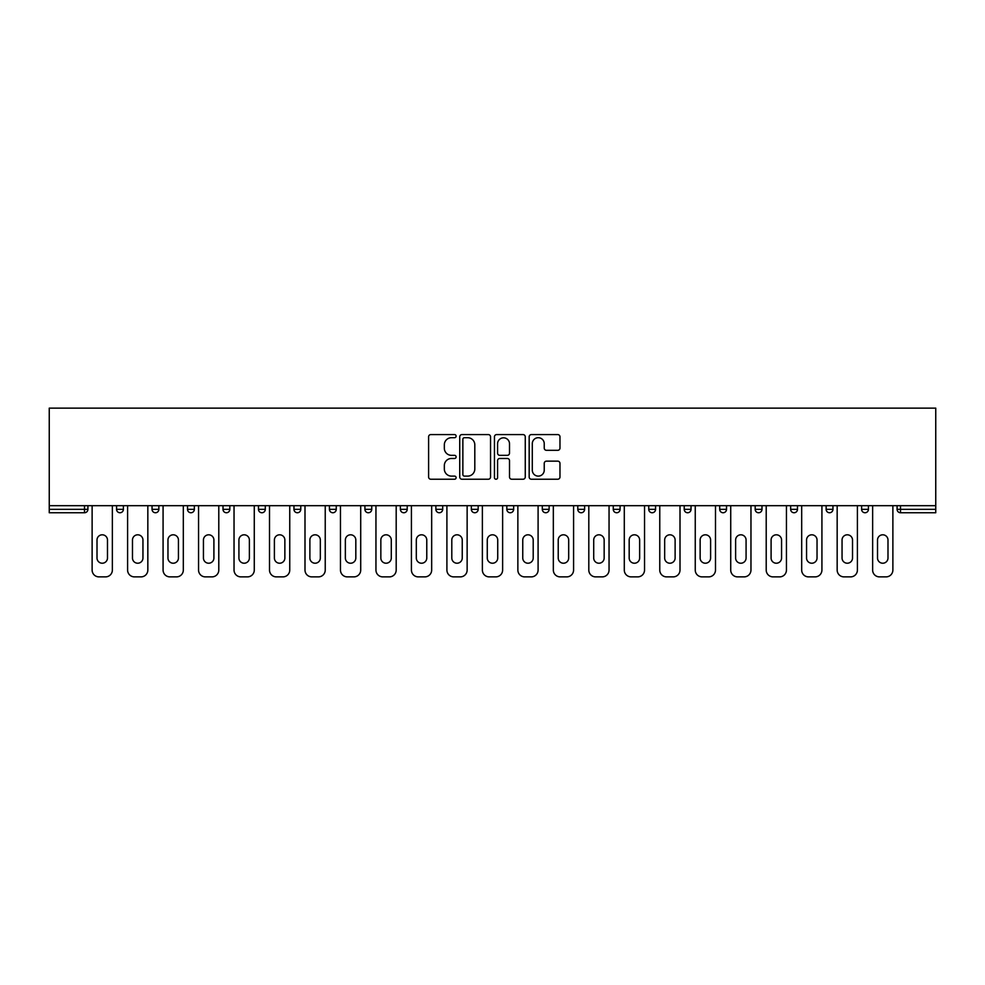 <?xml version="1.0" encoding="UTF-8"?>
<svg xmlns="http://www.w3.org/2000/svg" width="985" height="985" viewBox="0 0 985 985"><rect width="100%" height="100%" fill="white"/><g stroke="black" fill="none" stroke-linecap="round" stroke-linejoin="round"><path stroke-width="1.48" d="M456.117 436.146A1.564 1.564 0 0 0 454.553 434.582L430.827 434.582A2.229 2.229 0 0 0 428.598 436.823L428.598 476.999A2.229 2.229 0 0 0 430.827 479.227L454.553 479.227A1.564 1.564 0 0 0 456.117 477.663A1.564 1.564 0 0 0 454.553 476.112L451.487 476.112A7.141 7.141 0 0 1 444.333 468.958L444.333 465.61A7.141 7.141 0 0 1 451.487 458.468L454.553 458.468A1.564 1.564 0 0 0 456.117 456.905A1.564 1.564 0 0 0 454.553 455.341L451.487 455.341A7.141 7.141 0 0 1 444.333 448.2L444.333 444.851A7.141 7.141 0 0 1 451.487 437.709L454.553 437.709A1.564 1.564 0 0 0 456.117 436.146M557.744 450.317A2.229 2.229 0 0 0 559.972 448.089L559.972 436.823A2.229 2.229 0 0 0 557.744 434.582L531.395 434.582A2.229 2.229 0 0 0 529.167 436.823L529.167 476.999A2.229 2.229 0 0 0 531.395 479.227L557.744 479.227A2.229 2.229 0 0 0 559.972 476.999L559.972 463.381A2.229 2.229 0 0 0 557.744 461.152L546.466 461.152A2.229 2.229 0 0 0 544.237 463.381L544.237 470.14A5.972 5.972 0 0 1 538.266 476.112A5.972 5.972 0 0 1 532.294 470.14L532.294 443.681A5.972 5.972 0 0 1 538.266 437.709A5.972 5.972 0 0 1 544.237 443.681L544.237 448.089A2.229 2.229 0 0 0 546.466 450.317L557.744 450.317M935.75 505.687L49.25 505.687L49.25 408.122L935.75 408.122L935.75 512.742L900.499 512.742A3.411 3.411 0 0 1 897.089 509.331L897.089 505.687M490.542 436.823A2.229 2.229 0 0 0 488.314 434.582L461.977 434.582A2.229 2.229 0 0 0 459.736 436.823L459.736 476.999A2.229 2.229 0 0 0 461.977 479.227L488.314 479.227A2.229 2.229 0 0 0 490.542 476.999L490.542 436.823M496.686 434.582L523.023 434.582A2.229 2.229 0 0 1 525.264 436.823L525.264 476.999A2.229 2.229 0 0 1 523.023 479.227L511.757 479.227A2.229 2.229 0 0 1 509.516 476.999L509.516 460.709A2.229 2.229 0 0 0 507.287 458.468L499.814 458.468A2.229 2.229 0 0 0 497.573 460.709L497.573 477.663A1.564 1.564 0 0 1 496.021 479.227A1.564 1.564 0 0 1 494.458 477.663L494.458 436.823A2.229 2.229 0 0 1 496.686 434.582M84.501 512.742A3.411 3.411 0 0 0 87.911 509.331L84.501 509.331L84.501 512.742A3.411 3.411 0 0 0 87.911 509.331L87.911 505.687L87.911 509.331A3.411 3.411 0 0 1 84.501 512.742L49.25 512.742L49.25 509.331L84.501 509.331L84.501 505.687M49.25 505.687L49.25 509.331M116.562 505.687L116.562 509.331L116.562 505.687M119.973 512.742A3.411 3.411 0 0 1 116.562 509.331A3.411 3.411 0 0 0 119.973 512.742A3.411 3.411 0 0 0 123.396 509.331L123.396 505.687L123.396 509.331A3.411 3.411 0 0 1 119.973 512.742A3.411 3.411 0 0 1 116.562 509.331L123.396 509.331A3.411 3.411 0 0 1 119.973 512.742M152.047 505.687L152.047 509.331L152.047 505.687M158.868 505.687L158.868 509.331L158.868 505.687M187.519 505.687L187.519 509.331L187.519 505.687M194.353 505.687L194.353 509.331A3.411 3.411 0 0 1 190.93 512.742A3.411 3.411 0 0 1 187.519 509.331A3.411 3.411 0 0 0 190.93 512.742A3.411 3.411 0 0 0 194.353 509.331A3.411 3.411 0 0 1 190.93 512.742A3.411 3.411 0 0 1 187.519 509.331L194.353 509.331M223.004 505.687L223.004 509.331L223.004 505.687M229.825 505.687L229.825 509.331L229.825 505.687M258.476 505.687L258.476 509.331L258.476 505.687M265.297 505.687L265.297 509.331L265.297 505.687M300.782 505.687L300.782 509.331L293.961 509.331A3.411 3.411 0 0 0 297.372 512.742A3.411 3.411 0 0 1 293.961 509.331L293.961 505.687M329.433 505.687L329.433 509.331L329.433 505.687M336.254 505.687L336.254 509.331L336.254 505.687M364.918 505.687L364.918 509.331L364.918 505.687M371.739 505.687L371.739 509.331L371.739 505.687M400.39 505.687L400.39 509.331L400.39 505.687M407.211 505.687L407.211 509.331A3.411 3.411 0 0 1 403.801 512.742A3.411 3.411 0 0 1 400.39 509.331L407.211 509.331A3.411 3.411 0 0 1 403.801 512.742M435.875 505.687L435.875 509.331L435.875 505.687M442.696 505.687L442.696 509.331L442.696 505.687M471.347 505.687L471.347 509.331L471.347 505.687M478.168 505.687L478.168 509.331A3.411 3.411 0 0 1 474.758 512.742A3.411 3.411 0 0 1 471.347 509.331L478.168 509.331A3.411 3.411 0 0 1 474.758 512.742A3.411 3.411 0 0 0 478.168 509.331M506.832 505.687L506.832 509.331L506.832 505.687M513.653 505.687L513.653 509.331L513.653 505.687M542.304 505.687L542.304 509.331L542.304 505.687M549.125 505.687L549.125 509.331L549.125 505.687M584.61 505.687L584.61 509.331A3.411 3.411 0 0 1 581.199 512.742A3.411 3.411 0 0 1 577.789 509.331L577.789 505.687M620.082 505.687L620.082 509.331A3.411 3.411 0 0 1 616.672 512.742A3.411 3.411 0 0 1 613.261 509.331L613.261 505.687M655.567 505.687L655.567 509.331A3.411 3.411 0 0 1 652.156 512.742A3.411 3.411 0 0 1 648.746 509.331L648.746 505.687M691.039 505.687L691.039 509.331A3.411 3.411 0 0 1 687.629 512.742A3.411 3.411 0 0 1 684.218 509.331L684.218 505.687M723.113 512.742A3.411 3.411 0 0 0 726.524 509.331L726.524 505.687L726.524 509.331A3.411 3.411 0 0 1 723.113 512.742A3.411 3.411 0 0 1 719.703 509.331L719.703 505.687M761.996 505.687L761.996 509.331A3.411 3.411 0 0 1 758.585 512.742A3.411 3.411 0 0 1 755.175 509.331L755.175 505.687M790.647 505.687L790.647 509.331L790.647 505.687M797.481 505.687L797.481 509.331A3.411 3.411 0 0 1 794.07 512.742A3.411 3.411 0 0 1 790.647 509.331L797.481 509.331A3.411 3.411 0 0 1 794.07 512.742M829.542 512.742A3.411 3.411 0 0 0 832.953 509.331L832.953 505.687L832.953 509.331A3.411 3.411 0 0 1 829.542 512.742A3.411 3.411 0 0 1 826.132 509.331L826.132 505.687M861.604 505.687L861.604 509.331L861.604 505.687M868.438 505.687L868.438 509.331A3.411 3.411 0 0 1 865.027 512.742A3.411 3.411 0 0 1 861.604 509.331L868.438 509.331A3.411 3.411 0 0 1 865.027 512.742A3.411 3.411 0 0 0 868.438 509.331M155.458 512.742A3.411 3.411 0 0 1 152.047 509.331A3.411 3.411 0 0 0 155.458 512.742A3.411 3.411 0 0 0 158.868 509.331A3.411 3.411 0 0 1 155.458 512.742A3.411 3.411 0 0 1 152.047 509.331L158.868 509.331A3.411 3.411 0 0 1 155.458 512.742M226.415 512.742A3.411 3.411 0 0 1 223.004 509.331A3.411 3.411 0 0 0 226.415 512.742A3.411 3.411 0 0 0 229.825 509.331A3.411 3.411 0 0 1 226.415 512.742A3.411 3.411 0 0 1 223.004 509.331L229.825 509.331A3.411 3.411 0 0 1 226.415 512.742M261.887 512.742A3.411 3.411 0 0 1 258.476 509.331A3.411 3.411 0 0 0 261.887 512.742A3.411 3.411 0 0 0 265.297 509.331A3.411 3.411 0 0 1 261.887 512.742A3.411 3.411 0 0 1 258.476 509.331L265.297 509.331A3.411 3.411 0 0 1 261.887 512.742M297.372 512.742A3.411 3.411 0 0 0 300.782 509.331A3.411 3.411 0 0 1 297.372 512.742A3.411 3.411 0 0 1 293.961 509.331M332.844 512.742A3.411 3.411 0 0 1 329.433 509.331A3.411 3.411 0 0 0 332.844 512.742A3.411 3.411 0 0 0 336.254 509.331A3.411 3.411 0 0 1 332.844 512.742A3.411 3.411 0 0 1 329.433 509.331L336.254 509.331A3.411 3.411 0 0 1 332.844 512.742M368.328 512.742A3.411 3.411 0 0 1 364.918 509.331L371.739 509.331A3.411 3.411 0 0 1 368.328 512.742A3.411 3.411 0 0 0 371.739 509.331M439.285 512.742A3.411 3.411 0 0 1 435.875 509.331A3.411 3.411 0 0 0 439.285 512.742A3.411 3.411 0 0 0 442.696 509.331A3.411 3.411 0 0 1 439.285 512.742A3.411 3.411 0 0 1 435.875 509.331L442.696 509.331M510.242 512.742A3.411 3.411 0 0 1 506.832 509.331L513.653 509.331A3.411 3.411 0 0 1 510.242 512.742A3.411 3.411 0 0 0 513.653 509.331M545.715 512.742A3.411 3.411 0 0 1 542.304 509.331A3.411 3.411 0 0 0 545.715 512.742A3.411 3.411 0 0 0 549.125 509.331A3.411 3.411 0 0 1 545.715 512.742A3.411 3.411 0 0 1 542.304 509.331L549.125 509.331A3.411 3.411 0 0 1 545.715 512.742M900.499 505.687L900.499 512.742A3.411 3.411 0 0 1 897.089 509.331L935.75 509.331M464.427 437.709A1.564 1.564 0 0 0 462.864 439.273L462.864 474.548A1.564 1.564 0 0 0 464.427 476.112L467.666 476.112A7.141 7.141 0 0 0 474.807 468.958L474.807 444.851A7.141 7.141 0 0 0 467.666 437.709L464.427 437.709M509.516 443.792A5.972 5.972 0 0 0 503.544 437.82A5.972 5.972 0 0 0 497.573 443.792L497.573 453.112A2.229 2.229 0 0 0 499.814 455.341L507.287 455.341A2.229 2.229 0 0 0 509.516 453.112L509.516 443.792M107.476 540.026A5.233 5.233 0 0 0 102.243 534.806A5.233 5.233 0 0 0 97.01 540.026A5.233 5.233 0 0 1 102.243 534.806A5.233 5.233 0 0 1 107.476 540.026L107.476 558.002A5.233 5.233 0 0 1 102.243 563.223A5.233 5.233 0 0 1 97.01 558.002A5.233 5.233 0 0 0 102.243 563.223A5.233 5.233 0 0 0 107.476 558.002M92.122 505.687L92.122 570.056L92.122 505.687M98.943 576.878L105.543 576.878L98.943 576.878A6.821 6.821 0 0 1 92.122 570.056M112.364 505.687L112.364 570.056L112.364 505.687M97.01 558.002L97.01 540.026M105.543 576.878A6.821 6.821 0 0 0 112.364 570.056M142.948 540.026A5.233 5.233 0 0 0 137.715 534.806A5.233 5.233 0 0 0 132.482 540.026A5.233 5.233 0 0 1 137.715 534.806A5.233 5.233 0 0 1 142.948 540.026L142.948 558.002A5.233 5.233 0 0 1 137.715 563.223A5.233 5.233 0 0 1 132.482 558.002A5.233 5.233 0 0 0 137.715 563.223A5.233 5.233 0 0 0 142.948 558.002M127.594 505.687L127.594 570.056L127.594 505.687M134.416 576.878L141.015 576.878L134.416 576.878A6.821 6.821 0 0 1 127.594 570.056M147.836 505.687L147.836 570.056L147.836 505.687M178.433 540.026A5.233 5.233 0 0 0 173.2 534.806A5.233 5.233 0 0 0 167.967 540.026A5.233 5.233 0 0 1 173.2 534.806A5.233 5.233 0 0 1 178.433 540.026L178.433 558.002A5.233 5.233 0 0 1 173.2 563.223A5.233 5.233 0 0 1 167.967 558.002A5.233 5.233 0 0 0 173.2 563.223A5.233 5.233 0 0 0 178.433 558.002M163.079 505.687L163.079 570.056L163.079 505.687M169.9 576.878L176.5 576.878L169.9 576.878A6.821 6.821 0 0 1 163.079 570.056M183.321 505.687L183.321 570.056L183.321 505.687M213.905 540.026A5.233 5.233 0 0 0 208.672 534.806A5.233 5.233 0 0 0 203.439 540.026A5.233 5.233 0 0 1 208.672 534.806A5.233 5.233 0 0 1 213.905 540.026L213.905 558.002A5.233 5.233 0 0 1 208.672 563.223A5.233 5.233 0 0 1 203.439 558.002A5.233 5.233 0 0 0 208.672 563.223A5.233 5.233 0 0 0 213.905 558.002M198.551 505.687L198.551 570.056L198.551 505.687M205.373 576.878L211.972 576.878L205.373 576.878A6.821 6.821 0 0 1 198.551 570.056M218.793 505.687L218.793 570.056L218.793 505.687M249.377 540.026A5.233 5.233 0 0 0 244.157 534.806A5.233 5.233 0 0 0 238.924 540.026A5.233 5.233 0 0 1 244.157 534.806A5.233 5.233 0 0 1 249.377 540.026L249.377 558.002A5.233 5.233 0 0 1 244.157 563.223A5.233 5.233 0 0 1 238.924 558.002A5.233 5.233 0 0 0 244.157 563.223A5.233 5.233 0 0 0 249.377 558.002M234.036 505.687L234.036 570.056L234.036 505.687M240.857 576.878L247.444 576.878L240.857 576.878A6.821 6.821 0 0 1 234.036 570.056M254.278 505.687L254.278 570.056L254.278 505.687M284.862 540.026A5.233 5.233 0 0 0 279.629 534.806A5.233 5.233 0 0 0 274.396 540.026A5.233 5.233 0 0 1 279.629 534.806A5.233 5.233 0 0 1 284.862 540.026L284.862 558.002A5.233 5.233 0 0 1 279.629 563.223A5.233 5.233 0 0 1 274.396 558.002A5.233 5.233 0 0 0 279.629 563.223A5.233 5.233 0 0 0 284.862 558.002M269.508 505.687L269.508 570.056L269.508 505.687M276.329 576.878L282.929 576.878L276.329 576.878A6.821 6.821 0 0 1 269.508 570.056M289.75 505.687L289.75 570.056L289.75 505.687M132.482 558.002L132.482 540.026M141.015 576.878A6.821 6.821 0 0 0 147.836 570.056M167.967 558.002L167.967 540.026M176.5 576.878A6.821 6.821 0 0 0 183.321 570.056M203.439 558.002L203.439 540.026M211.972 576.878A6.821 6.821 0 0 0 218.793 570.056M238.924 558.002L238.924 540.026M247.444 576.878A6.821 6.821 0 0 0 254.278 570.056M274.396 558.002L274.396 540.026M282.929 576.878A6.821 6.821 0 0 0 289.75 570.056M320.334 540.026A5.233 5.233 0 0 0 315.114 534.806A5.233 5.233 0 0 0 309.881 540.026A5.233 5.233 0 0 1 315.114 534.806A5.233 5.233 0 0 1 320.334 540.026L320.334 558.002A5.233 5.233 0 0 1 315.114 563.223A5.233 5.233 0 0 1 309.881 558.002A5.233 5.233 0 0 0 315.114 563.223A5.233 5.233 0 0 0 320.334 558.002M304.993 505.687L304.993 570.056L304.993 505.687M311.814 576.878L318.401 576.878L311.814 576.878A6.821 6.821 0 0 1 304.993 570.056M325.235 505.687L325.235 570.056L325.235 505.687M309.881 558.002L309.881 540.026M318.401 576.878A6.821 6.821 0 0 0 325.235 570.056M355.819 540.026A5.233 5.233 0 0 0 350.586 534.806A5.233 5.233 0 0 0 345.353 540.026A5.233 5.233 0 0 1 350.586 534.806A5.233 5.233 0 0 1 355.819 540.026L355.819 558.002A5.233 5.233 0 0 1 350.586 563.223A5.233 5.233 0 0 1 345.353 558.002A5.233 5.233 0 0 0 350.586 563.223A5.233 5.233 0 0 0 355.819 558.002M340.465 505.687L340.465 570.056L340.465 505.687M347.286 576.878L353.886 576.878L347.286 576.878A6.821 6.821 0 0 1 340.465 570.056M360.707 505.687L360.707 570.056L360.707 505.687M345.353 558.002L345.353 540.026M353.886 576.878A6.821 6.821 0 0 0 360.707 570.056M391.291 540.026A5.233 5.233 0 0 0 386.071 534.806A5.233 5.233 0 0 0 380.838 540.026A5.233 5.233 0 0 1 386.071 534.806A5.233 5.233 0 0 1 391.291 540.026L391.291 558.002A5.233 5.233 0 0 1 386.071 563.223A5.233 5.233 0 0 1 380.838 558.002A5.233 5.233 0 0 0 386.071 563.223A5.233 5.233 0 0 0 391.291 558.002M375.95 505.687L375.95 570.056L375.95 505.687M382.771 576.878L389.358 576.878L382.771 576.878A6.821 6.821 0 0 1 375.95 570.056M396.192 505.687L396.192 570.056L396.192 505.687M380.838 558.002L380.838 540.026M389.358 576.878A6.821 6.821 0 0 0 396.192 570.056M426.776 540.026A5.233 5.233 0 0 0 421.543 534.806A5.233 5.233 0 0 0 416.31 540.026A5.233 5.233 0 0 1 421.543 534.806A5.233 5.233 0 0 1 426.776 540.026L426.776 558.002A5.233 5.233 0 0 1 421.543 563.223A5.233 5.233 0 0 1 416.31 558.002A5.233 5.233 0 0 0 421.543 563.223A5.233 5.233 0 0 0 426.776 558.002M411.422 505.687L411.422 570.056L411.422 505.687M418.243 576.878L424.843 576.878L418.243 576.878A6.821 6.821 0 0 1 411.422 570.056M431.664 505.687L431.664 570.056L431.664 505.687M416.31 558.002L416.31 540.026M424.843 576.878A6.821 6.821 0 0 0 431.664 570.056M462.248 540.026A5.233 5.233 0 0 0 457.028 534.806A5.233 5.233 0 0 0 451.795 540.026A5.233 5.233 0 0 1 457.028 534.806A5.233 5.233 0 0 1 462.248 540.026L462.248 558.002A5.233 5.233 0 0 1 457.028 563.223A5.233 5.233 0 0 1 451.795 558.002A5.233 5.233 0 0 0 457.028 563.223A5.233 5.233 0 0 0 462.248 558.002M446.907 505.687L446.907 570.056L446.907 505.687M453.728 576.878L460.315 576.878L453.728 576.878A6.821 6.821 0 0 1 446.907 570.056M467.136 505.687L467.136 570.056L467.136 505.687M451.795 558.002L451.795 540.026M460.315 576.878A6.821 6.821 0 0 0 467.136 570.056M497.733 540.026A5.233 5.233 0 0 0 492.5 534.806A5.233 5.233 0 0 0 487.267 540.026A5.233 5.233 0 0 1 492.5 534.806A5.233 5.233 0 0 1 497.733 540.026L497.733 558.002A5.233 5.233 0 0 1 492.5 563.223A5.233 5.233 0 0 1 487.267 558.002A5.233 5.233 0 0 0 492.5 563.223A5.233 5.233 0 0 0 497.733 558.002M482.379 505.687L482.379 570.056L482.379 505.687M489.2 576.878L495.8 576.878L489.2 576.878A6.821 6.821 0 0 1 482.379 570.056M502.621 505.687L502.621 570.056L502.621 505.687M487.267 558.002L487.267 540.026M495.8 576.878A6.821 6.821 0 0 0 502.621 570.056M533.205 540.026A5.233 5.233 0 0 0 527.972 534.806A5.233 5.233 0 0 0 522.752 540.026A5.233 5.233 0 0 1 527.972 534.806A5.233 5.233 0 0 1 533.205 540.026L533.205 558.002A5.233 5.233 0 0 1 527.972 563.223A5.233 5.233 0 0 1 522.752 558.002A5.233 5.233 0 0 0 527.972 563.223A5.233 5.233 0 0 0 533.205 558.002M517.864 505.687L517.864 570.056L517.864 505.687M524.685 576.878L531.272 576.878L524.685 576.878A6.821 6.821 0 0 1 517.864 570.056M538.093 505.687L538.093 570.056L538.093 505.687M522.752 558.002L522.752 540.026M531.272 576.878A6.821 6.821 0 0 0 538.093 570.056M568.69 540.026A5.233 5.233 0 0 0 563.457 534.806A5.233 5.233 0 0 0 558.224 540.026A5.233 5.233 0 0 1 563.457 534.806A5.233 5.233 0 0 1 568.69 540.026L568.69 558.002A5.233 5.233 0 0 1 563.457 563.223A5.233 5.233 0 0 1 558.224 558.002A5.233 5.233 0 0 0 563.457 563.223A5.233 5.233 0 0 0 568.69 558.002M553.336 505.687L553.336 570.056L553.336 505.687M560.157 576.878L566.757 576.878L560.157 576.878A6.821 6.821 0 0 1 553.336 570.056M573.578 505.687L573.578 570.056L573.578 505.687M558.224 558.002L558.224 540.026M566.757 576.878A6.821 6.821 0 0 0 573.578 570.056M604.162 540.026A5.233 5.233 0 0 0 598.929 534.806A5.233 5.233 0 0 0 593.709 540.026A5.233 5.233 0 0 1 598.929 534.806A5.233 5.233 0 0 1 604.162 540.026L604.162 558.002A5.233 5.233 0 0 1 598.929 563.223A5.233 5.233 0 0 1 593.709 558.002A5.233 5.233 0 0 0 598.929 563.223A5.233 5.233 0 0 0 604.162 558.002M588.808 505.687L588.808 570.056L588.808 505.687M595.642 576.878L602.229 576.878L595.642 576.878A6.821 6.821 0 0 1 588.808 570.056M609.05 505.687L609.05 570.056L609.05 505.687M593.709 558.002L593.709 540.026M602.229 576.878A6.821 6.821 0 0 0 609.05 570.056M639.647 540.026A5.233 5.233 0 0 0 634.414 534.806A5.233 5.233 0 0 0 629.181 540.026A5.233 5.233 0 0 1 634.414 534.806A5.233 5.233 0 0 1 639.647 540.026L639.647 558.002A5.233 5.233 0 0 1 634.414 563.223A5.233 5.233 0 0 1 629.181 558.002A5.233 5.233 0 0 0 634.414 563.223A5.233 5.233 0 0 0 639.647 558.002M624.293 505.687L624.293 570.056L624.293 505.687M631.114 576.878L637.714 576.878L631.114 576.878A6.821 6.821 0 0 1 624.293 570.056M644.535 505.687L644.535 570.056L644.535 505.687M629.181 558.002L629.181 540.026M637.714 576.878A6.821 6.821 0 0 0 644.535 570.056M675.119 540.026A5.233 5.233 0 0 0 669.886 534.806A5.233 5.233 0 0 0 664.666 540.026A5.233 5.233 0 0 1 669.886 534.806A5.233 5.233 0 0 1 675.119 540.026L675.119 558.002A5.233 5.233 0 0 1 669.886 563.223A5.233 5.233 0 0 1 664.666 558.002A5.233 5.233 0 0 0 669.886 563.223A5.233 5.233 0 0 0 675.119 558.002M659.765 505.687L659.765 570.056L659.765 505.687M666.599 576.878L673.186 576.878L666.599 576.878A6.821 6.821 0 0 1 659.765 570.056M680.007 505.687L680.007 570.056L680.007 505.687M664.666 558.002L664.666 540.026M673.186 576.878A6.821 6.821 0 0 0 680.007 570.056M710.604 540.026A5.233 5.233 0 0 0 705.371 534.806A5.233 5.233 0 0 0 700.138 540.026A5.233 5.233 0 0 1 705.371 534.806A5.233 5.233 0 0 1 710.604 540.026L710.604 558.002A5.233 5.233 0 0 1 705.371 563.223A5.233 5.233 0 0 1 700.138 558.002A5.233 5.233 0 0 0 705.371 563.223A5.233 5.233 0 0 0 710.604 558.002M695.25 505.687L695.25 570.056L695.25 505.687M702.071 576.878L708.671 576.878L702.071 576.878A6.821 6.821 0 0 1 695.25 570.056M715.492 505.687L715.492 570.056L715.492 505.687M700.138 558.002L700.138 540.026M708.671 576.878A6.821 6.821 0 0 0 715.492 570.056M746.076 540.026A5.233 5.233 0 0 0 740.843 534.806A5.233 5.233 0 0 0 735.623 540.026A5.233 5.233 0 0 1 740.843 534.806A5.233 5.233 0 0 1 746.076 540.026L746.076 558.002A5.233 5.233 0 0 1 740.843 563.223A5.233 5.233 0 0 1 735.623 558.002A5.233 5.233 0 0 0 740.843 563.223A5.233 5.233 0 0 0 746.076 558.002M730.722 505.687L730.722 570.056L730.722 505.687M737.556 576.878L744.143 576.878L737.556 576.878A6.821 6.821 0 0 1 730.722 570.056M750.964 505.687L750.964 570.056L750.964 505.687M735.623 558.002L735.623 540.026M744.143 576.878A6.821 6.821 0 0 0 750.964 570.056M781.561 540.026A5.233 5.233 0 0 0 776.328 534.806A5.233 5.233 0 0 0 771.095 540.026A5.233 5.233 0 0 1 776.328 534.806A5.233 5.233 0 0 1 781.561 540.026L781.561 558.002A5.233 5.233 0 0 1 776.328 563.223A5.233 5.233 0 0 1 771.095 558.002A5.233 5.233 0 0 0 776.328 563.223A5.233 5.233 0 0 0 781.561 558.002M766.207 505.687L766.207 570.056L766.207 505.687M773.028 576.878L779.628 576.878L773.028 576.878A6.821 6.821 0 0 1 766.207 570.056M786.449 505.687L786.449 570.056L786.449 505.687M771.095 558.002L771.095 540.026M779.628 576.878A6.821 6.821 0 0 0 786.449 570.056M817.033 540.026A5.233 5.233 0 0 0 811.8 534.806A5.233 5.233 0 0 0 806.567 540.026A5.233 5.233 0 0 1 811.8 534.806A5.233 5.233 0 0 1 817.033 540.026L817.033 558.002A5.233 5.233 0 0 1 811.8 563.223A5.233 5.233 0 0 1 806.567 558.002A5.233 5.233 0 0 0 811.8 563.223A5.233 5.233 0 0 0 817.033 558.002M801.679 505.687L801.679 570.056L801.679 505.687M808.5 576.878L815.1 576.878L808.5 576.878A6.821 6.821 0 0 1 801.679 570.056M821.921 505.687L821.921 570.056L821.921 505.687M806.567 558.002L806.567 540.026M815.1 576.878A6.821 6.821 0 0 0 821.921 570.056M852.517 540.026A5.233 5.233 0 0 0 847.285 534.806A5.233 5.233 0 0 0 842.052 540.026A5.233 5.233 0 0 1 847.285 534.806A5.233 5.233 0 0 1 852.517 540.026L852.517 558.002A5.233 5.233 0 0 1 847.285 563.223A5.233 5.233 0 0 1 842.052 558.002A5.233 5.233 0 0 0 847.285 563.223A5.233 5.233 0 0 0 852.517 558.002M837.164 505.687L837.164 570.056L837.164 505.687M843.985 576.878L850.584 576.878L843.985 576.878A6.821 6.821 0 0 1 837.164 570.056M857.406 505.687L857.406 570.056L857.406 505.687M842.052 558.002L842.052 540.026M850.584 576.878A6.821 6.821 0 0 0 857.406 570.056M887.99 540.026A5.233 5.233 0 0 0 882.757 534.806A5.233 5.233 0 0 0 877.524 540.026A5.233 5.233 0 0 1 882.757 534.806A5.233 5.233 0 0 1 887.99 540.026L887.99 558.002A5.233 5.233 0 0 1 882.757 563.223A5.233 5.233 0 0 1 877.524 558.002A5.233 5.233 0 0 0 882.757 563.223A5.233 5.233 0 0 0 887.99 558.002M872.636 505.687L872.636 570.056L872.636 505.687M879.457 576.878L886.057 576.878L879.457 576.878A6.821 6.821 0 0 1 872.636 570.056M892.878 505.687L892.878 570.056L892.878 505.687M877.524 558.002L877.524 540.026M886.057 576.878A6.821 6.821 0 0 0 892.878 570.056M581.199 512.742A3.411 3.411 0 0 0 584.61 509.331L577.789 509.331M616.672 512.742A3.411 3.411 0 0 0 620.082 509.331L613.261 509.331M652.156 512.742A3.411 3.411 0 0 0 655.567 509.331L648.746 509.331M687.629 512.742A3.411 3.411 0 0 0 691.039 509.331L684.218 509.331M726.524 509.331L719.703 509.331M758.585 512.742A3.411 3.411 0 0 0 761.996 509.331L755.175 509.331M832.953 509.331L826.132 509.331M900.499 512.742A3.411 3.411 0 0 1 897.089 509.331"/></g></svg>
